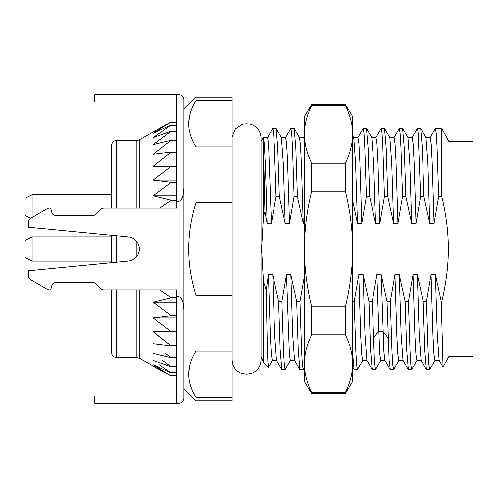 <?xml version="1.0" encoding="UTF-8"?>
<svg xmlns="http://www.w3.org/2000/svg" width="498" height="498" viewBox="0 0 498 498"><rect width="100%" height="100%" fill="white"/><g stroke="black" fill="none" stroke-linecap="round" stroke-linejoin="round"><path stroke-width="0.75" d="M32.127 217.358L32.127 194.78L111.645 194.78M30.727 218.18L24.9 215.267L24.9 198.397L32.127 194.78M111.645 261.045L32.127 261.045L32.127 236.955L111.645 236.955M32.127 261.045L24.9 257.435L24.9 240.565L32.127 236.955M449.003 356.232L449.003 141.768L473.1 141.768L473.1 356.232L449.003 356.232L443.033 367.076L441.265 301.52L441.776 301.52L441.776 319.816M441.776 301.52C446.096 283.785 448.287 266.281 448.343 249C448.287 231.719 446.096 214.215 441.776 196.48L438.67 196.48L437.057 146.91L436.254 133.209L435.308 128.665M232.13 359.842C232.516 366.684 235.921 371.29 242.339 373.662L246.591 374.303L250.843 373.662C257.261 371.29 260.666 366.684 261.045 359.842L261.301 357.103L263.461 362.258L263.461 281.687L266.187 290.153L268.428 274.734L272.767 274.734L278.612 301.52L281.912 301.52L286.499 274.734L289.388 354.277L290.353 360.446L294.685 360.446M263.461 281.687L261.618 249L263.461 216.313L263.461 146.449L264.917 211.569L263.461 216.313M264.917 211.569L267.09 223.266L271.429 223.266L276.017 196.48L279.316 196.48L285.161 223.266L289.5 223.266L294.088 196.48L297.387 196.48L303.232 223.266L304.421 223.266M352.615 200.271L357.452 223.266L361.791 223.266L366.379 196.48L369.678 196.48L375.523 223.266L379.862 223.266L384.45 196.48L387.755 196.48L393.594 223.266L397.933 223.266L402.527 196.48L405.826 196.48L411.672 223.266L416.004 223.266L420.598 196.48L423.898 196.48L429.743 223.266L434.082 223.266L438.67 196.48M441.265 301.52L435.42 274.734L431.081 274.734L426.493 301.52L423.194 301.52L417.349 274.734L413.01 274.734L408.422 301.52L405.117 301.52L399.278 274.734L394.939 274.734L390.345 301.52L387.046 301.52L381.2 274.734L376.868 274.734L372.274 301.52L368.974 301.52L363.129 274.734L358.79 274.734L354.203 301.52L352.615 301.52M304.421 276.097L299.983 301.52L296.684 301.52L290.838 274.734L286.499 274.734M278.612 301.52L280.162 349.721L281.831 369.485L285.13 369.485L284.327 364.797L283.524 351.071L281.912 301.52M290.471 360.347L285.13 369.485M296.684 301.52L298.234 349.733L299.902 369.485L303.207 369.485L302.404 364.822L301.601 351.183L299.983 301.52M304.421 367.462L303.207 369.485M352.615 353.343L354.003 369.379L357.421 369.485L356.612 364.717L355.809 350.984L354.203 301.52M362.768 360.334L357.421 369.485M368.974 301.52L370.524 349.664L372.193 369.485L375.498 369.485L374.434 361.405L372.274 301.52M387.046 301.52L389.15 360.471L390.27 369.485L393.569 369.485L392.76 364.729L391.957 351.071L390.345 301.52M398.91 360.334L393.569 369.485M405.117 301.52L406.673 349.752L408.341 369.485L411.641 369.485L410.838 364.835L410.035 351.134L408.422 301.52M416.988 360.334L411.641 369.485M423.194 301.52L424.744 349.77L426.413 369.485L429.712 369.485L428.903 364.76L428.099 351.059L426.493 301.52M435.059 360.334L429.712 369.485M297.387 196.48L295.837 148.217L294.169 128.515L290.869 128.515L291.679 133.252L292.482 146.96L294.088 196.48M299.485 137.622L300.443 144.968L301.371 163.083L303.232 223.266M267.451 137.666L272.674 128.621L276.222 128.627L277.766 148.311L279.316 196.48M281.414 137.616L283.306 163.188L285.161 223.266M268.428 274.734L270.352 336.443L271.317 354.283L272.275 360.446L276.614 360.446M266.187 290.153L267.289 345.413L267.837 361.33L268.497 367.076M263.461 146.449L263.23 137.554C264.513 136.446 265.801 174.001 267.09 223.266M263.274 137.498L261.045 141.133L261.045 138.158C260.666 131.316 257.261 126.71 250.843 124.338L246.591 123.697L242.339 124.338L235.398 129.007L232.199 136.738L232.13 135.742M303.699 137.554L304.421 140.828M290.838 274.734L292.7 334.874L294.561 360.34L299.79 369.385M285.628 137.554L286.611 143.723L287.576 161.564L289.5 223.266M272.767 274.734L274.628 334.874L276.49 360.34L281.712 369.379M263.243 137.554L267.575 137.554L268.54 143.723L271.429 223.266M285.522 137.666L290.869 128.515M272.798 128.515L273.601 133.209L274.404 146.929L276.017 196.48M369.678 196.48L368.128 148.28L366.46 128.515L363.16 128.515L363.963 133.221L364.773 146.935L366.379 196.48M357.813 137.666L363.16 128.515M387.755 196.48L386.205 148.267L384.531 128.515L381.231 128.515L382.041 133.234L382.844 146.947L384.45 196.48M375.884 137.666L381.231 128.515M405.826 196.48L404.276 148.242L402.602 128.515L399.303 128.515L400.112 133.271L400.915 146.929L402.527 196.48M393.962 137.666L399.303 128.515M423.898 196.48L422.348 148.205L420.661 128.515M412.033 137.666L417.374 128.515L418.177 133.178L420.598 196.48M435.451 128.515L441.776 128.515L441.776 196.48M232.13 397.354L195.988 397.354L195.988 400.809L232.13 400.809L232.13 97.191L195.988 97.191L183.936 109.236L183.936 398.4C183.787 401.301 182.181 402.907 179.118 403.218L176.709 403.218L176.709 289.967L103.939 289.967L111.645 289.967L111.645 352.615A4.818 4.818 0 0 0 116.47 357.433L116.47 289.967M195.988 400.809L183.936 388.764L183.936 310.198C183.644 302.292 182.038 297.816 179.118 296.771L176.709 296.771M195.988 397.354C186.339 381.922 186.339 366.497 195.988 351.065L195.988 295.289C186.339 264.426 186.339 233.568 195.988 202.711L195.988 146.935C186.339 131.503 186.339 116.071 195.988 100.646L195.988 97.191M189.508 116.414L188.761 123.436M189.508 366.833L188.761 373.861M232.13 100.646L195.988 100.646M232.13 146.935L195.988 146.935M232.13 202.711L195.988 202.711M232.13 295.289L195.988 295.289M232.13 351.065L195.988 351.065M139.832 289.967L139.832 358.404L170.447 375.747L176.709 375.691M176.709 372.678L170.447 372.678L176.709 372.516M176.709 366.565L170.447 366.565L176.709 366.304M176.709 357.558L170.447 357.558L170.447 357.203L176.709 357.203M176.709 345.873L170.447 345.873L170.447 345.438L176.709 345.438M176.709 331.811L170.447 331.811L170.447 331.295L176.709 331.295M176.709 315.707L170.447 315.707L170.447 315.128L176.709 315.128M176.709 297.96L170.447 297.96L170.447 297.331L176.709 297.331M176.709 200.669L170.447 200.669L170.447 200.04L176.709 200.04M176.709 182.872L170.447 182.872L170.447 182.293L176.709 182.293M176.709 166.706L170.447 166.706L170.447 166.189L176.709 166.189M176.709 152.562L170.447 152.562L170.447 152.127L176.709 152.127M176.709 140.797L170.447 140.797L170.447 140.442L176.709 140.442M176.709 131.696L170.447 131.696L176.709 131.435M176.709 125.484L170.447 125.484L176.709 125.322M176.709 122.309L170.447 122.253L164.906 125.266M176.709 122.253L170.447 122.253L139.832 139.596L139.832 208.033M170.447 372.678L153.154 364.667L170.447 375.691M168.237 343.745L162.591 339.362M159.839 337.196L155.034 333.336M165.367 353.343L170.447 357.203M162.385 360.378L170.447 366.304M159.123 364.667L170.447 372.516M155.345 366.111L153.614 364.972M153.154 366.111L157.262 368.464M158.215 369.006L165.019 372.797M170.447 366.565L153.154 360.378M170.447 357.558L153.154 353.343M170.447 345.873L153.154 343.745M170.447 331.811L153.154 331.811L170.447 345.438M170.447 315.707L153.154 317.836L170.447 331.295M170.447 297.96L153.154 302.168L170.447 315.128M159.808 289.967L170.447 297.331M111.645 145.385L111.645 208.033L111.645 145.385A4.818 4.818 0 0 1 116.47 140.567L136.215 140.567A7.227 7.227 0 0 0 139.832 139.596M170.447 200.669L159.808 208.033M170.447 182.872L153.154 195.832L170.447 200.04M170.447 166.706L153.154 180.164L170.447 182.293M170.447 152.562L153.154 166.189L170.447 166.189M170.447 140.797L153.154 154.256L170.447 152.127M170.447 131.696L153.154 144.657L170.447 140.442M170.447 125.484L153.154 137.622L170.447 131.435M170.447 122.309L153.154 133.333L170.447 125.322M176.709 180.164L153.154 180.164M176.709 195.832L153.154 195.832M136.215 289.967L136.215 357.433L116.47 357.433M111.645 262.627L111.645 235.373L111.645 262.627M111.645 289.967L111.645 352.615M176.709 302.168L153.154 302.168M176.709 317.836L153.154 317.836M385.047 360.446L380.715 360.446L379.65 352.933L376.868 274.734M375.523 223.266L373.668 163.145L371.807 137.666L366.578 128.621M362.662 360.446L361.679 354.277L360.714 336.443L358.79 274.734M357.452 223.266L355.591 163.139L353.736 137.666L352.615 135.736M390.146 369.379L384.923 360.334L383.921 352.005L381.2 274.734M379.862 223.266L377.938 161.582L376.974 143.735L376.015 137.554L371.676 137.554M372.081 369.379L366.852 360.334L364.99 334.868L363.129 274.734M361.791 223.266L359.867 161.57L358.902 143.729L357.919 137.554M443.033 367.07L439.143 360.334L437.281 334.874L435.42 274.734M434.082 223.266L432.158 161.576L431.193 143.729L430.21 137.554M421.084 360.365L419.204 334.855L417.349 274.734M416.004 223.266L414.081 161.557L413.122 143.723L412.157 137.554L407.818 137.554M408.223 369.385L402.994 360.334L401.133 334.88L399.278 274.734M397.933 223.266L396.01 161.576L395.051 143.735L394.086 137.554L389.747 137.554M439.267 360.446L434.935 360.446L433.97 354.283L433.005 336.443L431.081 274.734M429.743 223.266L427.882 163.145L426.002 137.635M416.882 360.446L415.898 354.265L414.934 336.424L413.01 274.734M411.672 223.266L409.81 163.12L407.949 137.66L402.72 128.615M393.594 223.266L391.739 163.145L389.859 137.635M403.125 360.446L398.786 360.446L397.821 354.277L396.862 336.443L394.939 274.734M304.421 130.32L304.421 116.47L311.655 104.418L311.655 105.333C306.88 115.1 304.465 124.73 304.421 134.223L304.421 366.372M309.582 388.023L311.655 392.667L311.655 393.582L304.421 381.53L304.421 363.777C304.465 373.27 306.88 382.9 311.655 392.667L345.388 392.667L347.461 388.023M354.003 369.379L352.615 366.976L352.615 363.777L352.615 381.53L345.388 393.582L345.388 392.667C350.162 382.9 352.572 373.27 352.615 363.777L352.615 212.353M311.655 105.333L345.388 105.333L345.388 104.418L352.615 116.47L352.615 249C352.572 267.986 350.162 287.246 345.388 306.78L345.388 334.886C350.162 344.653 352.572 354.283 352.615 363.777M345.388 105.333C350.162 115.1 352.572 124.73 352.615 134.223C352.572 143.717 350.162 153.347 345.388 163.114L345.388 191.22C350.162 210.76 352.572 230.02 352.615 249M352.484 130.451L352.422 129.573M304.421 134.223C304.465 143.717 306.88 153.347 311.655 163.114L311.655 191.22C306.88 210.76 304.465 230.02 304.421 249C304.465 267.986 306.88 287.246 311.655 306.78L311.655 334.886C306.88 344.653 304.465 354.283 304.421 363.777M311.655 334.886L345.388 334.886M304.552 130.451L304.62 129.573M311.655 191.22L345.388 191.22M311.655 306.78L345.388 306.78M311.655 163.114L345.388 163.114M305.953 376.843L305.137 372.691M351.084 376.843L351.899 372.691M176.709 94.782L176.709 201.229L179.118 201.229C182.038 200.19 183.644 195.714 183.936 187.802L183.936 99.6C183.581 96.5 181.975 94.894 179.118 94.782L94.782 94.782L94.782 102.009L176.709 102.009M28.517 270.688L28.517 275.774L28.517 270.688L128.472 260.989A12.045 12.045 0 0 0 128.478 237.011L28.523 227.312L28.523 222.22A4.818 4.818 0 0 1 30.926 218.056L47.061 208.687A4.818 4.818 0 0 1 49.476 208.033L50.684 208.033L51.904 212.584A3.617 3.617 0 0 0 55.396 215.267L93.338 215.267A3.617 3.617 0 0 0 95.921 214.171L100.484 209.49A4.818 4.818 0 0 1 103.939 208.033L176.709 208.033L176.709 201.229M176.709 395.991L94.782 395.991L94.782 403.218L176.709 403.218M28.517 275.774A4.818 4.818 0 0 0 30.926 279.944L46.905 289.17A4.818 4.818 0 0 0 49.551 289.967L50.684 289.967L51.904 285.416A3.617 3.617 0 0 1 55.396 282.733L93.338 282.733A3.617 3.617 0 0 1 95.89 283.792L100.484 288.51A4.818 4.818 0 0 0 103.939 289.967M93.338 282.733A3.617 3.617 0 0 1 95.89 283.792L100.484 288.51M51.904 285.416A3.617 3.617 0 0 1 55.396 282.733M30.926 279.944L46.905 289.17M136.215 240.883L136.215 257.117M136.215 140.567L136.215 208.033M116.47 262.153L116.47 235.84M116.47 208.033L116.47 140.567M388.141 338.105L382.925 331.419L378.586 331.419L373.369 338.105M179.118 201.229L179.118 296.771M294.281 128.615L299.503 137.653M276.209 128.615L281.438 137.666M272.4 360.328L268.459 367.144M299.385 137.554L303.724 137.554M281.314 137.554L285.653 137.554M303.662 137.554L304.421 136.234M417.374 128.515L420.679 128.515M263.461 362.258L268.385 367.182M232.199 361.262L232.13 362.258M139.832 358.404L136.215 357.433M366.976 360.446L362.644 360.446M353.605 137.554L357.944 137.554M430.104 137.666L435.333 128.621M426.294 369.379L421.065 360.334M425.896 137.554L430.235 137.554M421.196 360.446L416.857 360.446M420.798 128.621L426.02 137.666M384.649 128.621L389.878 137.666M375.61 369.379L380.839 360.334M449.003 141.768L441.776 128.515M261.045 359.842L261.045 138.158M311.655 104.418L345.388 104.418M311.655 393.582L345.388 393.582"/></g></svg>
